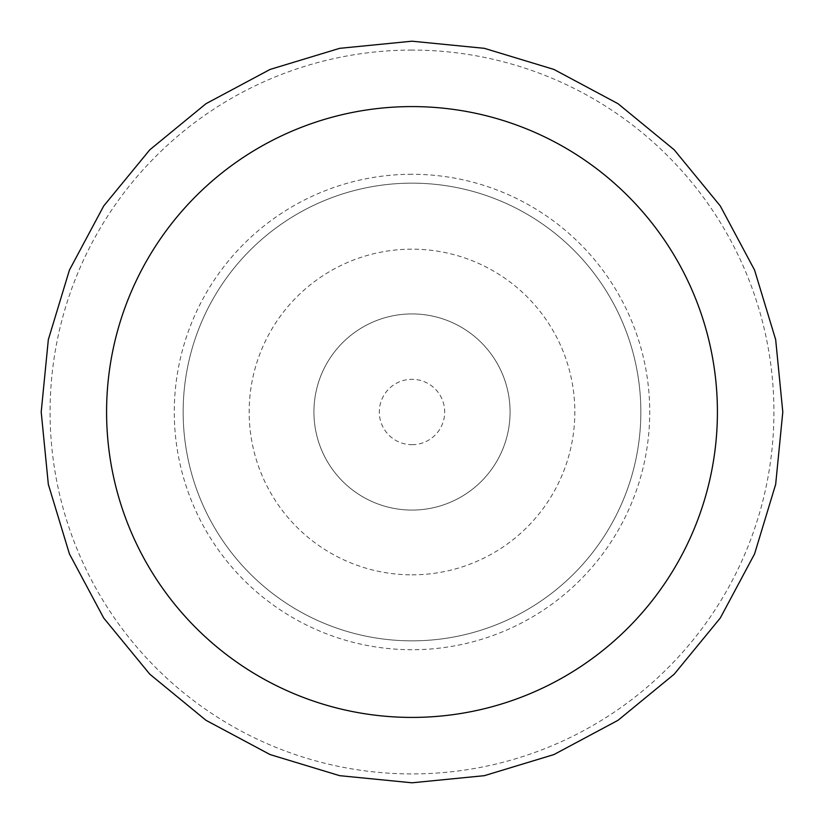 <?xml version="1.0" encoding="UTF-8"?>
<svg xmlns="http://www.w3.org/2000/svg" width="824" height="824" viewBox="0 0 824 824"><rect width="100%" height="100%" fill="white"/><g stroke="black" fill="none" stroke-linecap="round" stroke-linejoin="round"><path stroke-width="0.62" stroke-dasharray="4.12 3.09" d="M412 510.077A98.077 98.077 0 0 0 510.077 412A98.077 98.077 0 0 0 412 313.923A98.077 98.077 0 0 0 313.923 412A98.077 98.077 0 0 0 412 510.077A98.077 98.077 0 0 0 510.077 412A98.077 98.077 0 0 0 412 313.923A98.077 98.077 0 0 0 313.923 412A98.077 98.077 0 0 0 412 510.077A98.077 98.077 0 0 0 510.077 412A98.077 98.077 0 0 0 412 313.923A98.077 98.077 0 0 0 313.923 412A98.077 98.077 0 0 0 412 510.077M412 574.833A162.833 162.833 0 0 0 574.833 412A162.833 162.833 0 0 0 412 249.167A162.833 162.833 0 0 0 249.167 412A162.833 162.833 0 0 0 412 574.833M412 183.155A228.845 228.845 0 0 0 183.155 412A228.845 228.845 0 0 0 412 640.845A228.845 228.845 0 0 0 640.845 412A228.845 228.845 0 0 0 412 183.155A228.845 228.845 0 0 1 640.845 412A228.845 228.845 0 0 1 412 640.845A228.845 228.845 0 0 1 183.155 412A228.845 228.845 0 0 1 412 183.155A228.845 228.845 0 0 1 640.845 412A228.845 228.845 0 0 1 412 640.845A228.845 228.845 0 0 1 183.155 412A228.845 228.845 0 0 1 412 183.155M412 444.692A32.692 32.692 0 0 0 444.692 412A32.692 32.692 0 0 0 412 379.308A32.692 32.692 0 0 0 379.308 412A32.692 32.692 0 0 0 412 444.692M412 174.276A237.724 237.724 0 0 0 174.276 412A237.724 237.724 0 0 0 412 649.724A237.724 237.724 0 0 0 649.724 412A237.724 237.724 0 0 0 412 174.276M412 50.079A361.921 361.921 0 0 0 50.079 412A361.921 361.921 0 0 0 412 773.921A361.921 361.921 0 0 0 773.921 412A361.921 361.921 0 0 0 412 50.079"/><path stroke-width="1.24" d="M412 106.584A305.416 305.416 0 0 0 106.584 412A305.416 305.416 0 0 0 412 717.416A305.416 305.416 0 0 0 717.416 412A305.416 305.416 0 0 0 412 106.584M412 41.2L339.663 48.328L270.097 69.422L206 103.69L149.803 149.803L103.69 205.99L69.422 270.097L48.328 339.663L41.2 412L48.328 484.337L69.422 553.903L103.69 618.01L149.803 674.197L205.99 720.31L270.097 754.578L339.663 775.672L412 782.8L484.337 775.672L553.903 754.578L618.01 720.31L674.197 674.197L720.31 618L754.578 553.903L775.672 484.337L782.8 412L775.672 339.663L754.578 270.097L720.31 205.99L674.197 149.803L618.01 103.69L553.903 69.422L484.337 48.328L412 41.2"/></g></svg>
